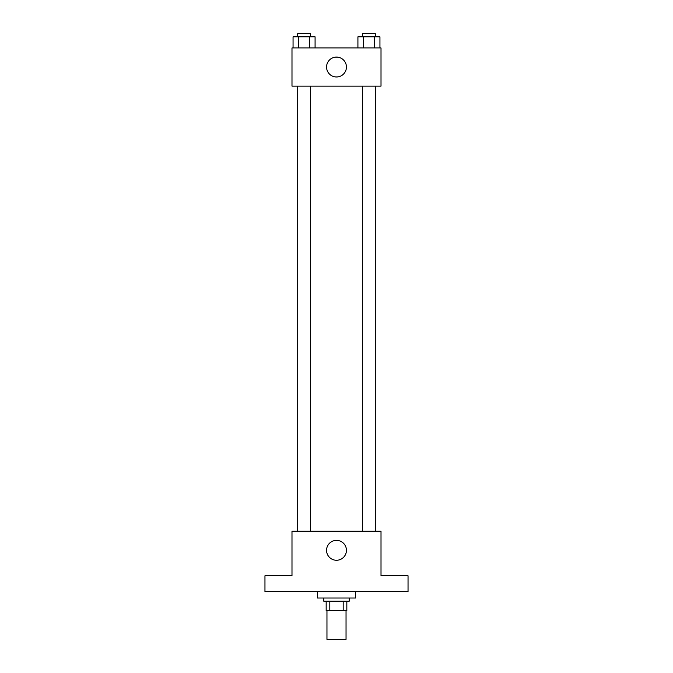 <?xml version="1.0" encoding="UTF-8"?>
<svg xmlns="http://www.w3.org/2000/svg" width="673" height="673" viewBox="0 0 673 673"><rect width="100%" height="100%" fill="white"/><g stroke="black" fill="none" stroke-linecap="round" stroke-linejoin="round"><path stroke-width="1.01" d="M326.96 610.731L326.96 639.35L346.04 639.35L346.04 610.731M343.188 601.199L343.188 610.731L326.169 610.731L326.169 601.199M343.188 610.731L346.831 610.731L346.831 601.199L346.831 610.731M349.22 598.019L349.22 601.199L323.78 601.199L323.78 598.019M329.812 601.199L329.812 610.731M317.42 591.66L317.42 598.019L355.58 598.019L355.58 591.66M408.04 591.66L264.96 591.66L264.96 575.76L291.989 575.76L291.989 531.249L381.011 531.249L381.011 575.76L408.04 575.76L408.04 591.66M346.435 550.321A9.935 9.935 0 0 1 331.528 558.927A9.935 9.935 0 0 1 331.528 541.715A9.935 9.935 0 0 1 346.435 550.321M362.57 531.249L362.57 86.11M310.43 86.11L310.43 531.249M381.011 86.11L291.989 86.11L291.989 47.96L381.011 47.96L381.011 86.11M346.435 67.039A9.935 9.935 0 0 1 331.528 75.637A9.935 9.935 0 0 1 331.528 58.433A9.935 9.935 0 0 1 346.435 67.039M379.942 47.96L379.942 36.83L357.918 36.83L357.918 47.96M374.44 36.83L374.44 47.96M363.42 36.83L363.42 47.96M362.57 36.83L362.57 33.65L375.29 33.65L375.29 36.83M315.082 47.96L315.082 36.83L293.058 36.83L293.058 47.96M309.58 36.83L309.58 47.96M298.56 36.83L298.56 47.96M297.71 36.83L297.71 33.65L310.43 33.65L310.43 36.83M375.29 531.249L375.29 86.11M297.71 86.11L297.71 531.249"/></g></svg>
